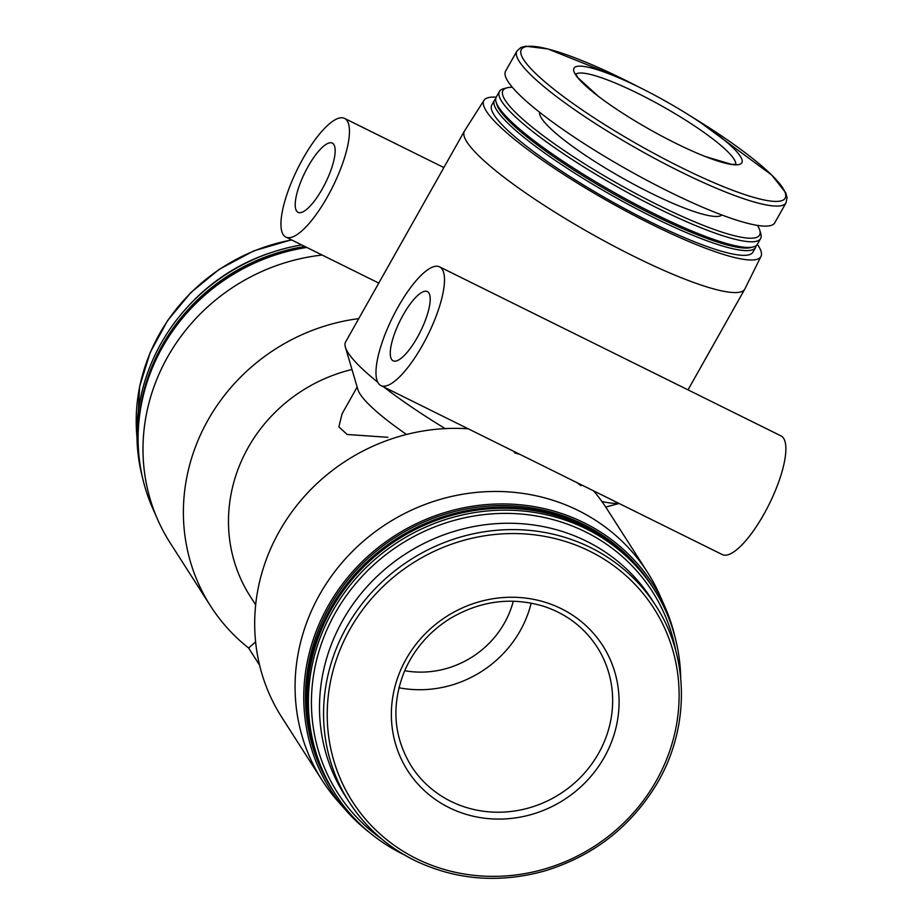 <?xml version="1.0" encoding="UTF-8"?>
<svg xmlns="http://www.w3.org/2000/svg" width="924" height="924" viewBox="0 0 924 924"><rect width="100%" height="100%" fill="white"/><g stroke="black" fill="none" stroke-linecap="round" stroke-linejoin="round"><path stroke-width="1.39" d="M640.147 87.711A96.315 16.228 -150.6 0 1 645.044 90.171A96.315 16.228 -150.6 0 1 686.243 113.386A96.315 16.228 -150.6 0 1 741.776 159.101A96.315 16.228 -150.6 0 1 701.72 155.093A96.315 16.228 -150.6 0 1 675.698 143.255A96.315 16.228 -150.6 0 1 601.351 98.545A96.315 16.228 -150.6 0 1 576.495 66.516A96.315 16.228 -150.6 0 1 640.147 87.711M404.689 670.72A91.95 86.394 147.4 0 0 513.305 601.189M351.975 369.508A154.47 145.137 147.4 0 0 250.208 596.315L255.671 604.85M357.149 387.041L342.076 413.802L338.865 426.842L347.158 434.488L387.884 437.306M581.415 484.834L580.93 485.689A193.093 181.427 -32.6 0 0 576.876 482.582M513.813 451.362L514.853 452.979A193.093 181.427 -32.6 0 1 519.877 454.365M515.338 452.113L514.853 452.979M255.613 641.914L248.591 648.001A193.093 181.427 147.4 0 1 210.545 605.994A193.093 181.427 147.4 0 1 358.766 318.618M468.237 428.794A193.093 181.427 147.4 0 0 285.458 521.24A193.093 181.427 147.4 0 0 281.832 717.359L322.233 780.457A193.093 181.427 147.4 0 0 337.988 801.351L346.246 810.706A191.164 179.614 147.4 0 0 369.773 832.767M675.086 637.329A191.164 179.614 147.4 0 0 664.899 606.721L659.863 595.31A193.093 181.427 147.4 0 0 647.481 572.245A193.093 181.427 147.4 0 0 387.041 523.55A193.093 181.427 147.4 0 0 322.233 780.457M322.187 255.059A193.093 181.427 147.4 0 0 157.773 519.831A193.093 181.427 147.4 0 0 170.155 542.896L210.545 605.994M647.481 572.245L607.091 509.147A193.093 181.427 147.4 0 0 593.578 490.852M380.861 385.539L722.233 554.55A66.205 19.727 116.3 0 0 766.62 509.205A66.205 19.727 116.3 0 0 783.644 438.369A66.205 19.727 116.3 0 0 780.988 435.897L439.616 266.874A66.205 19.727 116.3 0 1 442.273 269.358A66.205 19.727 116.3 0 1 425.248 340.182A66.205 19.727 116.3 0 1 380.861 385.539A66.205 19.727 116.3 0 1 392.55 317.452A66.205 19.727 116.3 0 1 439.616 266.874M259.609 665.222L248.591 648.001M273.527 251.813A182.063 171.055 147.4 0 0 187.791 306.699M301.709 244.929A189.42 177.962 147.4 0 0 142.562 477.812M304.897 246.5A189.42 177.962 147.4 0 0 138.138 435.666M306.687 247.389A189.42 177.962 147.4 0 0 162.728 346.731M306.791 247.447A191.164 179.614 147.4 0 0 152.737 508.419L157.773 519.831M664.899 606.721A191.164 179.614 147.4 0 0 394.814 535.689A191.164 179.614 147.4 0 0 346.246 810.706M652.529 586.959A189.42 177.962 147.4 0 0 652.194 586.428L651.177 584.834A189.42 177.962 147.4 0 0 395.691 537.075A189.42 177.962 147.4 0 0 332.12 789.084L333.137 790.667A189.42 177.962 147.4 0 0 333.472 791.198M652.194 586.428A189.42 177.962 147.4 0 0 396.719 538.657A189.42 177.962 147.4 0 0 333.137 790.667M680.688 677.766A189.42 177.962 147.4 0 0 654.088 589.385L652.875 587.491A189.42 177.962 147.4 0 0 397.389 539.72A189.42 177.962 147.4 0 0 333.818 791.729L335.031 793.635A189.42 177.962 147.4 0 0 402.91 854.169A189.42 177.962 147.4 0 0 404.158 854.781M654.088 589.385A189.42 177.962 147.4 0 0 398.614 541.626A189.42 177.962 147.4 0 0 335.031 793.635M675.791 650.935A186.81 175.525 147.4 0 0 400.404 544.432A186.81 175.525 147.4 0 0 381.843 839.108M655.832 605.751C690.009 657.9 689.905 730.087 655.647 785.827C629.452 827.996 592.434 856.375 544.606 870.962C498.972 883.575 455.624 880.052 414.553 860.394C387.283 846.742 365.488 827.303 349.168 802.067A182.063 171.055 147.4 0 1 410.279 559.852A182.063 171.055 147.4 0 1 655.832 605.751L651.766 599.41A182.063 171.055 147.4 0 0 406.214 553.499A182.063 171.055 147.4 0 0 345.102 795.714L349.168 802.067A182.063 171.055 147.4 0 0 414.402 860.256M449.168 807.657A115.858 108.859 147.4 0 0 619.08 700.923A115.858 108.859 147.4 0 0 447.424 615.927A115.858 108.859 147.4 0 0 449.168 807.657M428.921 293.047A38.623 11.515 116.3 0 1 418.988 334.361A38.623 11.515 116.3 0 1 393.104 360.81A38.623 11.515 116.3 0 1 399.919 321.102A38.623 11.515 116.3 0 1 427.373 291.591A38.623 11.515 116.3 0 1 428.921 293.047M347.228 120.871A66.205 19.727 116.3 0 1 330.203 191.707A66.205 19.727 116.3 0 1 285.816 237.052A66.205 19.727 116.3 0 1 297.505 168.977A66.205 19.727 116.3 0 1 344.56 118.399A66.205 19.727 116.3 0 1 347.228 120.871M333.876 144.56A38.623 11.515 116.3 0 1 323.943 185.886A38.623 11.515 116.3 0 1 298.059 212.335A38.623 11.515 116.3 0 1 304.874 172.615A38.623 11.515 116.3 0 1 332.328 143.116A38.623 11.515 116.3 0 1 333.876 144.56M496.2 97.193A158.986 26.784 29.4 0 0 484.003 100.3L464.529 130.931A160.915 27.108 29.4 0 0 464.402 131.139L345.599 341.972A160.915 27.108 29.4 0 0 345.391 347.17L357.9 389.57A128.725 21.691 29.4 0 0 406.514 434.476M601.894 501.489A160.915 27.108 29.4 0 0 618.745 503.314M345.391 347.17A160.915 27.108 29.4 0 0 377.697 382.166M383.807 386.994A160.915 27.108 29.4 0 0 445.218 428.609M464.402 131.139A160.915 27.108 29.4 0 0 634.291 256.537A160.915 27.108 29.4 0 0 744.779 289.131A160.915 27.108 29.4 0 0 744.894 288.912L761.006 256.387A158.986 26.784 29.4 0 0 757.345 244.34M484.003 100.3A158.986 26.784 29.4 0 0 651.732 224.393A158.986 26.784 29.4 0 0 761.006 256.387M495.703 98.845A149.873 25.248 29.4 0 0 494.479 100.242L491.811 104.978A149.873 25.248 29.4 0 0 650.046 221.772A149.873 25.248 29.4 0 0 752.956 252.125L755.636 247.389A149.873 25.248 29.4 0 0 756.179 245.622M494.479 100.242A149.873 25.248 29.4 0 0 652.725 217.036A149.873 25.248 29.4 0 0 755.636 247.389M512.37 87.306A147.274 24.809 29.4 0 0 506.941 87.826L503.488 88.739A149.873 25.248 29.4 0 0 499.445 91.418L496.257 97.078A149.873 25.248 29.4 0 0 496.061 101.917L496.777 104.343A148.036 24.948 29.4 0 0 653.268 214.922A148.036 24.948 29.4 0 0 750.923 247.551L753.372 246.904A149.873 25.248 29.4 0 0 757.414 244.225L760.602 238.565A149.873 25.248 29.4 0 0 760.799 233.726L759.782 230.295A147.274 24.809 29.4 0 0 757.426 225.387M496.061 101.917A149.873 25.248 29.4 0 0 654.504 213.871A149.873 25.248 29.4 0 0 753.372 246.904M499.445 91.418A149.873 25.248 29.4 0 0 657.692 208.212A149.873 25.248 29.4 0 0 760.602 238.565M506.941 87.826A147.274 24.809 29.4 0 0 658.466 205.232A147.274 24.809 29.4 0 0 759.782 230.295M539.616 112.278A104.828 17.66 29.4 0 0 650.635 192.989A104.828 17.66 29.4 0 0 721.956 215.015M786.047 202.772A154.47 26.022 29.4 0 1 679.983 171.483A154.47 26.022 29.4 0 1 516.886 51.109L505.601 71.136A154.47 26.022 29.4 0 0 668.699 191.511A154.47 26.022 29.4 0 0 774.762 222.8L786.047 202.772L787.063 197.517L785.689 192.712L771.817 175.133L697.747 120.524A151.432 25.514 29.4 0 1 785.469 197.482A151.432 25.514 29.4 0 1 681.173 167.498A151.432 25.514 29.4 0 1 523.677 59.69A151.432 25.514 29.4 0 1 625.259 80.169A151.432 25.514 29.4 0 1 632.975 84.038L645.044 90.171M398.937 687.756A110.337 103.673 147.4 0 0 531.184 603.106M291.695 239.974A182.063 171.055 147.4 0 0 136.937 436.786M416.539 858.696A179.025 168.203 147.4 0 0 679.105 693.751A179.025 168.203 147.4 0 0 413.86 562.427A179.025 168.203 147.4 0 0 416.539 858.696M450.82 801.327A110.337 103.673 147.4 0 0 581.901 775.883A110.337 103.673 147.4 0 0 597.135 647.089C584.395 627.569 566.655 613.998 543.947 606.375C511.318 596.558 479.787 600.773 449.33 619.022C428.574 632.293 413.49 650.011 404.077 672.175C391.164 705.532 393.555 736.832 411.272 766.065A110.337 103.673 147.4 0 0 450.82 801.327M735.712 164.46A91.95 15.489 29.4 0 0 662.912 106.618A91.95 15.489 29.4 0 0 575.733 74.313M686.243 113.386L697.747 120.524M291.418 239.824L253.938 250.82L219.311 269.254L190.91 292.515L167.567 320.605L150.231 352.391L139.616 386.579L136.948 437.375M285.816 237.052L378.782 283.091M344.56 118.399L443.878 167.567M605.717 507.033L619.115 503.499M688.01 389.859L744.779 289.131M516.886 51.109L520.859 47.517L525.675 46.2L547.897 48.96L623.538 79.314M598.186 96.154L577.916 77.743L575.525 73.724M736.324 164.333L731.704 164.368L705.462 156.595"/></g></svg>
